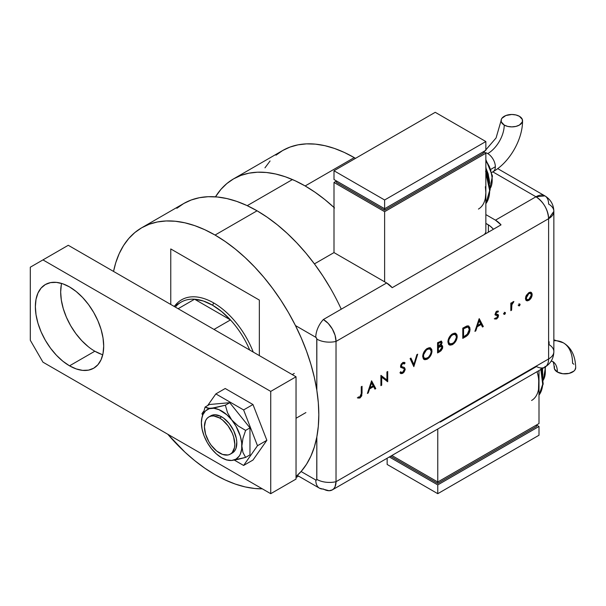 <?xml version="1.0" encoding="UTF-8"?>
<svg xmlns="http://www.w3.org/2000/svg" width="606" height="606" viewBox="0 0 606 606"><rect width="100%" height="100%" fill="white"/><g stroke="black" fill="none" stroke-linecap="round" stroke-linejoin="round"><path stroke-width="0.91" d="M259.338 355.601L259.338 300.076L259.338 355.601M170.763 248.937L170.763 304.462L170.763 248.937L259.338 300.076L170.763 248.937M247.233 205.661L292.456 179.55L247.233 205.661M215.054 235.052A146.743 84.726 60 0 1 308.59 357.002A146.743 84.726 60 0 1 296.039 476.536L301.326 471.248L306.56 464.188L310.916 456.068L314.347 446.978L316.824 437.002L318.317 426.238L318.817 414.777L318.317 402.748L316.824 390.256L314.347 377.417L310.916 364.365L306.56 351.222L301.326 338.118L295.258 325.172L288.426 312.507L280.881 300.258L272.7 288.532L263.966 277.442L254.762 267.102L245.172 257.603L235.295 249.043L225.22 241.506L215.054 235.052L257.065 210.797L215.054 235.052L204.881 229.757L194.806 225.667L184.928 222.826L175.339 221.251L166.135 220.963L157.401 221.963L149.22 224.243L141.675 227.788A146.743 84.726 60 0 1 215.054 235.052M262.315 488.822A146.743 84.726 60 0 1 215.054 474.687L204.881 468.241L194.806 460.696L184.928 452.137L167.786 434.252A146.743 84.726 60 0 0 215.054 474.687L225.22 479.982L235.295 484.073L245.172 486.921L254.762 488.497L262.315 488.822M341.254 309.189A146.743 84.726 -120 0 0 257.065 210.797A146.743 84.726 -120 0 0 183.694 203.533L191.238 199.988L199.412 197.707L208.146 196.708L217.357 196.995L226.939 198.571L236.817 201.412L246.892 205.502L257.065 210.797L267.231 217.251L277.306 224.788L287.183 233.348L296.773 242.847L305.977 253.187L314.711 264.277L322.892 276.003L330.437 288.251M141.683 227.788A146.743 84.726 60 0 0 113.542 271.427L115.754 262.762L119.185 253.672L123.541 245.559L128.775 238.491L134.843 232.552L141.675 227.788L183.694 203.533L176.854 208.297M230.462 319.93A62.638 36.163 60 0 1 249.717 350.041A62.638 36.163 -120 0 0 230.462 319.93L221.69 311.59L212.517 305.189A62.638 36.163 60 0 1 230.462 319.93L214.009 329.429L230.462 319.93L194.579 299.22A62.638 36.163 60 0 1 212.517 305.189L203.351 301.008L194.579 299.22L230.462 319.93M213.789 303L212.517 305.189L213.789 303A64.425 37.193 60 0 1 253.24 352.078A64.425 37.193 -120 0 0 213.789 303A64.425 37.193 -120 0 0 174.929 305.712A64.425 37.193 60 0 1 181.573 299.811A64.425 37.193 60 0 1 213.789 303M334.535 207.956L324.899 199.609L315.075 192.254L305.151 185.959L295.228 180.793L285.396 176.8L275.76 174.028L266.405 172.49L257.429 172.21L248.907 173.187L240.93 175.414L233.568 178.868L226.894 183.52L220.978 189.314L215.478 196.836A143.167 82.658 60 0 1 233.568 178.868A143.167 82.658 60 0 1 305.151 185.959L354.245 157.613L355.502 158.348A143.167 82.658 -120 0 0 354.245 157.613L305.151 185.959A143.167 82.658 60 0 1 333.997 207.464M233.568 178.868L282.661 150.523L290.024 147.069L298.008 144.842L306.522 143.864L315.506 144.145L324.861 145.682L334.497 148.455L344.322 152.447L354.245 157.613A143.167 82.658 -120 0 0 282.661 150.523L275.995 155.174M270.071 160.969L264.966 167.854M175.323 307.098A62.638 36.163 60 0 1 194.579 299.22A62.638 36.163 -120 0 0 181.202 302.091L173.93 306.288M178.126 308.712L194.579 299.22L178.126 308.712M221.629 416.822L219.607 417.996A21.475 12.4 60 0 1 233.636 436.918A21.475 12.4 60 0 1 230.341 454.129A21.475 12.4 60 0 1 219.607 453.061A21.475 12.4 60 0 1 205.578 434.138A21.475 12.4 60 0 1 208.865 416.928A21.475 12.4 60 0 1 219.607 417.996L221.629 416.822M294.266 373.425L292.243 374.599L294.266 373.425M219.607 417.996L213.797 415.974L211.168 416.08L208.865 416.928L206.979 418.496L205.578 420.715L204.419 426.76L205.578 434.138L208.865 441.729L211.168 445.236L216.645 451.015L222.569 454.432L228.045 454.977L230.341 454.129L232.234 452.561L234.499 447.546L234.795 444.296L233.636 436.918L232.234 433.078L228.045 425.821L222.569 420.041L219.607 417.996M61.6 283.426A48.321 27.899 -120 0 0 94.839 351.222L69.531 365.827A48.321 27.899 60 0 1 37.966 323.256A48.321 27.899 60 0 1 45.367 284.532A48.321 27.899 60 0 1 69.531 286.926L62.865 283.835L56.456 282.381L50.548 282.616L45.367 284.532L41.117 288.062L37.966 293.054L36.019 299.334L35.36 306.651L36.019 314.726L37.966 323.256L41.117 331.899L45.367 340.33L50.548 348.223L56.456 355.283L62.865 361.221L69.531 365.827L76.197 368.918L82.605 370.38L88.506 370.137L93.688 368.221L97.937 364.698L101.096 359.699L103.035 353.419L103.694 346.102L103.035 338.027L101.096 329.505L97.937 320.862L93.688 312.431L88.506 304.538L82.605 297.478L76.197 291.531L69.531 286.926A48.321 27.899 60 0 1 101.096 329.505A48.321 27.899 60 0 1 93.688 368.221A48.321 27.899 60 0 1 69.531 365.827L94.839 351.222L101.505 354.313M68.266 245.286L296.039 376.788L296.039 479.073L270.73 493.685L42.958 362.176L30.3 340.261L30.3 267.201L42.958 259.898L270.73 391.4L270.73 493.685L296.039 479.073L296.039 376.788L270.73 391.4L42.958 259.898L68.266 245.286L296.039 376.788L270.73 391.4L270.73 493.685L42.958 362.176L30.3 340.261L30.3 267.201L68.266 245.286M61.327 284.722L60.668 292.039L61.327 300.114L63.274 308.643L66.425 317.286L70.675 325.717L75.856 333.611L81.765 340.67L88.173 346.609M94.839 351.222A48.321 27.899 -120 0 0 102.762 354.722M234.348 460.113L243.612 465.461L252.975 460.052L243.612 465.461L257.489 445.713L266.86 440.304L252.975 460.052L266.86 440.304L257.489 445.713L243.612 409.936L252.975 404.528L266.86 440.304L252.975 404.528L243.612 409.936L215.85 393.908L225.212 388.499L252.975 404.528L225.212 388.499L215.85 393.908L207.669 405.543L215.85 393.908L243.612 409.936L257.489 445.713L243.612 465.461L234.348 460.113M203.48 411.497L201.965 413.656L202.472 414.951L201.965 413.656L203.48 411.497M208.865 416.928L210.896 415.761A21.475 12.4 60 0 1 229.227 423.556L233.681 430.639L236.302 438.289L236.787 441.963L236.007 448.296L234.78 450.72L232.318 452.985M201.669 418.913L205.116 407.02L207.297 408.118L211.509 408.27L225.364 405.209L227.545 412.777L231.757 419.958L238.097 425.904L245.612 430.396L242.945 438.396L241.877 446.046L242.953 452.485L245.612 457.394L231.757 460.454A28.633 16.529 60 0 1 224.659 459.227A28.633 16.529 60 0 1 211.509 448.758A28.633 16.529 60 0 1 201.381 422.67L201.381 422.685A28.633 16.529 60 0 1 201.616 419.299A28.633 16.529 60 0 1 211.509 408.27A28.633 16.529 60 0 1 231.757 419.958A28.633 16.529 60 0 1 241.877 446.046A28.633 16.529 60 0 1 231.757 460.454L226.25 459.84L231.757 460.454L235.946 459.159L239.165 456.174L240.34 454.106L241.703 449.001L241.703 442.895L240.34 436.214L235.946 426.094L231.757 419.958L226.871 414.799L218.986 409.656L213.88 408.285L209.305 408.694L205.57 410.853L202.927 414.61L202.071 417.019L201.381 422.655L202.071 429.116L204.101 435.926L207.313 442.622L211.509 448.758L209.108 445.266L211.509 448.758L216.387 453.917L221.629 457.735L226.871 459.969L231.757 460.454L238.097 459.363L245.612 457.394L249.975 454.871L245.612 457.394L242.953 452.485L241.877 446.046L242.945 438.396L245.612 430.396L249.975 427.874L249.975 454.871L249.975 427.874L245.612 430.396L238.097 425.904L231.757 419.958L227.545 412.777L225.364 405.209L229.727 402.687L249.975 427.874L229.727 402.687L225.364 405.209L214.486 407.861L209.115 408.346L205.116 407.02L209.487 404.497L229.727 402.687L209.487 404.497L205.116 407.02L201.631 419.155M210.85 415.784L214.918 414.754L220.637 416.292L223.614 418.117L229.227 423.556A21.475 12.4 60 0 1 232.371 452.955L230.341 454.129M316.832 390.34L316.756 338.602L315.779 337.284L295.455 325.551L315.779 337.284A17.892 10.332 -60 0 1 323.369 319.513A17.892 10.332 120 0 0 315.779 337.284A1.492 0.864 60 0 1 316.832 339.118A17.892 10.332 0 0 0 336.027 341.428L335.065 335.277L332.315 328.952L328.217 323.415L323.369 319.513L328.217 323.415L332.315 328.952L335.065 335.277L336.027 341.428A17.892 10.332 -120 0 0 323.369 319.513A17.892 10.332 60 0 1 336.027 341.428A17.892 10.332 180 0 1 316.832 339.118L316.832 390.34M329.278 490.731A17.892 10.332 -120 0 0 336.027 481.702L335.065 486.739L333.891 488.587L335.065 486.739L336.027 481.702A17.892 10.332 60 0 1 332.315 489.89L333.891 488.587L332.315 489.89L329.05 490.731L332.315 489.89A17.892 10.332 60 0 1 323.369 489.004A17.892 10.332 -60 0 1 319.483 488.194A17.892 10.332 -60 0 1 315.779 479.997L301.091 471.521L315.779 479.997L316.756 479.808L316.832 436.934L316.832 479.391A17.892 10.332 0 0 0 336.027 481.702L336.027 341.428L548.612 218.69L548.612 358.964L336.027 481.702L336.027 341.428L336.027 481.702A17.892 10.332 180 0 1 316.832 479.391A1.492 0.864 60 0 1 315.779 479.997A17.892 10.332 120 0 0 319.438 488.163M336.027 481.702L336.027 341.428L548.612 218.69A17.892 10.332 -120 0 0 535.962 196.776L495.466 220.152L485.853 214.6L495.466 220.152A17.892 10.332 60 0 1 501.033 224.856L392.211 287.683A17.892 10.332 -120 0 0 386.643 282.979L323.369 319.513L386.643 282.979L333.997 252.588L386.643 282.979L392.211 287.683L501.033 224.856L495.466 220.152L535.962 196.776A17.892 10.332 -60 0 1 544.908 195.889A17.892 10.332 -60 0 1 548.612 204.078A17.892 10.332 180 0 1 553.854 211.38A17.892 10.332 180 0 1 548.612 218.69L553.854 211.38C553.642 204.623 550.657 199.457 544.908 195.889L535.962 196.776C543.65 202.078 547.862 209.381 548.612 218.69L548.612 358.964L336.027 481.702M518.653 305.401L518.978 305.924L519.675 305.606L519.91 304.076L518.706 305.045L519.387 305.833L520.13 304.553L519.387 304.129L518.653 305.401L519.387 305.833M504.003 313.863L504.328 314.385L505.025 314.06L505.26 312.529L504.056 313.507L504.737 314.287L505.48 313.014L504.737 312.582L504.003 313.863L504.737 314.287M479.134 318.718L474.93 331.368L475.801 330.868L477.142 326.808L481.156 324.49L482.467 327.013L483.33 326.52L479.248 318.65L474.93 331.368L475.801 330.868L477.142 326.808L481.156 324.49L482.467 327.013L483.33 326.52L479.134 318.718M447.902 341.905L448.584 344.322L449.978 345.17L452.114 344.784L454.364 343.117L455.863 341.064L457.136 337.58L457.03 335.004L455.848 333.429L454.311 333.156L451.591 334.451L449.508 336.838L448.235 339.648L447.902 341.905L449.243 344.89L452.568 344.541C455.417 342.595 456.962 339.913 457.212 336.481L455.879 333.444L452.5 333.83C449.675 335.792 448.145 338.481 447.902 341.905M422.693 356.457L423.374 358.873L424.768 359.722L426.904 359.335L429.146 357.676L430.654 355.624L431.919 352.131L431.82 349.556L430.631 347.988L429.101 347.708L426.382 349.011L424.291 351.397L423.026 354.199L422.693 356.457L424.033 359.441L427.359 359.093C430.199 357.154 431.752 354.465 432.002 351.033L430.661 348.003L427.291 348.382C424.465 350.344 422.927 353.04 422.693 356.457M403.581 368.448L401.99 367.744L404.088 368.743L404.407 369.562L402.672 372.296L401.377 372.364L400.725 371.72L399.975 372.667L400.793 373.531L402.672 373.349L404.111 372.031L405.156 369.705L404.505 367.6L401.922 366.691L401.339 365.706L402.399 363.82L403.414 363.441L404.369 363.979L405.088 362.933L403.088 362.38L401.187 364.108L400.558 365.963L400.831 367.251L403.922 368.599L404.399 369.751L402.831 372.198L401.513 372.425L400.725 371.72L399.975 372.667L401.043 373.644L402.672 373.349L400.551 373.357M371.584 380.803L367.387 393.461L368.251 392.961L369.599 388.9L373.614 386.583L374.925 389.105L375.788 388.605L371.584 380.803L367.387 393.461L368.251 392.961L369.599 388.9L373.614 386.583L374.925 389.105L375.788 388.605L371.584 380.803M361.252 393.574L360.714 396.256L359.729 397.051L358.313 396.991L357.843 398.051L359.979 397.998L361.759 395.824L362.047 386.31L361.252 386.772L361.252 393.574L360.025 396.922L358.313 396.991L357.843 398.051L359.979 397.998L362.047 393.218L362.047 386.31L361.252 386.772L361.252 393.574M381.697 385.196L381.697 377.167L387.711 381.719L387.711 371.493L386.916 371.955L386.916 380L380.901 375.425L380.901 385.658L381.697 385.196L380.901 385.075L381.697 385.196L381.697 377.167L387.711 381.719L387.711 371.493L386.916 371.955L386.916 380L380.901 375.425L380.901 385.658L381.697 385.196M413.83 366.645L417.693 354.184L416.845 354.677L413.89 364.441L410.936 358.085L410.088 358.578L413.83 366.645L417.693 354.184L416.845 354.677L413.89 364.441L410.936 358.085L410.088 358.578L413.83 366.645M437.57 352.942L441.009 350.783L442.577 348.336L442.569 345.958L441.085 345.39L442.107 342.625L441.244 341.102L437.57 342.708L437.57 352.942L439.964 351.556L442.789 347.018L442.145 345.496L441.085 345.39L442.107 342.625L441.494 341.201L437.57 342.708L437.57 352.942M465.522 336.8L468.112 334.694L469.756 331.391L469.9 327.763L468.536 325.952L466.688 326.066L462.779 328.157L462.779 338.383L465.522 336.8L465.014 336.504L462.779 337.8L465.014 336.504L465.522 336.8C468.37 335.126 469.877 332.588 470.044 329.202L468.817 326.081L467.377 325.869L462.779 328.157L462.779 338.383L465.522 336.8M497.284 311.832L496.276 311.772L497.897 312.204L498.117 311.067L496.132 311.658L495.147 314.203L495.549 315.135L497.541 315.612L497.662 316.733L496.617 318.067L495.329 318.014L494.807 319.014L496.655 318.961L498.238 317.097L498.321 314.809L496.253 314.181L495.935 313.56L496.609 312.181L497.897 312.204L498.435 311.257L496.784 311.151L495.147 314.052L495.647 315.196M510.813 310.651L511.608 310.189L511.918 304.379L513.88 301.53L512.699 302.053L511.608 303.818L511.608 302.72L510.813 303.174L510.813 310.651L511.608 310.189L511.752 305.03L513.88 301.53L513.191 301.674L511.608 303.818L511.608 302.72L510.813 303.174L510.813 310.651M531.28 292.463L528.818 292.653L526.356 295.311L525.69 296.925L525.523 299.197L526.44 300.652L527.531 300.871L529.477 299.947L531.917 296.236L532.113 293.91L531.485 292.622L530.167 292.175L528.818 292.653L526.356 295.311L525.463 298.478L526.478 300.674L528.818 300.387C530.864 299.008 531.977 297.084 532.166 294.607L531.144 292.38M488.383 224.841L488.383 232.159L488.383 224.841M485.853 223.364L487.875 224.538A17.892 10.332 60 0 1 493.443 229.242L490.345 226.243L485.853 223.364M492.792 171.846L535.962 196.776L492.792 171.846M314.423 263.89L333.997 252.588L314.423 263.89M332.315 489.89L544.908 367.153A17.892 10.332 -120 0 0 548.612 358.964A17.892 10.332 0 0 0 553.854 351.654A17.892 10.332 180 0 1 548.612 358.964A17.892 10.332 60 0 1 544.908 367.153A17.892 10.332 60 0 1 536.469 366.547L440.297 422.071A17.892 10.332 -120 0 1 439.789 421.791M549.112 341.731L549.112 344.647A17.892 10.332 180 0 1 553.854 351.654L553.854 211.38M357.805 397.945L359.744 397.536L361.252 395.529L361.54 386.605L361.54 392.93L362.047 393.218L361.54 392.93L359.479 397.703L359.979 397.998L357.343 397.756M371.508 381.045L375.788 388.605L374.69 388.658L375.281 388.317L371.508 381.045M373.107 386.295L373.614 386.583L373.107 386.295L369.092 388.613L369.599 388.9L369.092 388.613L367.744 392.665L368.251 392.961L367.622 392.733L369.092 388.613L373.107 386.295M369.524 387.31L371.13 382.477L373.198 385.78L370.031 387.605L369.524 387.31L370.031 387.605L371.637 382.772L371.13 382.477L369.524 387.31M380.985 375.379L386.916 380L380.985 375.379M387.204 371.789L387.204 381.432L387.711 381.719L387.105 381.485L387.204 371.789M381.189 376.871L381.697 377.167L381.189 376.871L381.189 384.908L381.189 376.871M400.604 371.872L401.377 372.364M403.263 368.213L404.088 368.743M404.225 362.312L405.088 362.933L404.467 362.433L402.725 362.562L400.543 366.213L401.202 367.6M401.043 367.478L400.536 367.191M403.861 363.683L402.134 363.373L404.369 363.979L405.088 362.933L404.581 362.638L403.907 363.615L404.361 362.433M403.134 363.191L404.369 363.979M400.536 373.349L403.111 372.319L404.694 368.827L402.164 373.054L402.672 373.349L405.202 369.122L404.3 367.471L401.922 366.691L401.339 365.706L402.642 363.661L402.134 363.373L400.831 365.418L401.801 366.622M401.922 366.691L400.998 366.054L400.937 364.82L402.907 363.145M404.641 368.327L404.497 367.91M400.869 367.387L403.414 368.312M402.414 367.857L402.831 368.009M401.005 372.137L400.574 371.842M410.648 358.252L413.89 364.441L410.648 358.252M416.973 354.601L413.527 365.986L416.973 354.601M430.404 347.874L431.495 350.745C431.245 354.169 429.699 356.858 426.851 358.805L423.791 359.282M424.261 359.426L425.942 359.237L427.775 358.176M429.298 356.616L431.419 351.844L431.313 349.268L430.131 347.692L430.661 348.003M424.124 358.108L422.996 356.123M429.896 348.995L426.821 349.117L430.154 349.109L431.207 351.488C430.98 354.313 429.684 356.502 427.328 358.063L424.541 358.351L422.98 355.707L423.139 354.328L425.715 349.942L427.571 348.768L429.556 348.768M422.98 355.707L423.488 355.995C423.715 353.192 424.995 350.995 427.328 349.412L426.821 349.117C424.488 350.7 423.208 352.897 422.98 355.707L424.541 358.351M441.221 341.102L442.107 342.625L441.607 342.329L440.577 345.102L441.085 345.39L440.577 345.102L441.592 342.663L441.107 340.996M441.865 345.39L442.789 347.018L442.282 346.73L439.456 351.268L439.964 351.556L439.456 351.268L437.57 352.359L441.426 349.374L442.274 347.041L441.827 345.344M438.38 347.033L441.054 346.223L438.38 347.033L437.858 347.336L438.888 347.321L438.38 347.033M437.858 351.139L437.858 347.336L438.365 347.632L440.547 346.488L440.039 346.193L441.547 346.511L441.994 347.48L439.494 350.776L438.365 351.435L437.858 351.139L438.365 351.435L438.365 347.632L437.858 347.336L437.858 351.139M440.994 342.314L440.486 342.019L437.858 343.011L438.365 343.299L440.994 342.314L441.312 343.102L438.365 346.579L437.858 346.291L437.858 343.011L440.562 342.079M438.365 346.579L438.365 343.299L437.858 343.011L437.858 346.291L438.365 346.579L438.365 343.299L440.963 342.292L441.304 343.344L440.88 344.526L438.365 346.579M455.614 333.315L456.704 336.186C456.454 339.618 454.909 342.307 452.068 344.246L449.001 344.731M449.47 344.875L451.159 344.678L452.985 343.617M454.508 342.057L456.689 336.724L456.371 334.3L455.341 333.141M449.334 343.549L448.205 341.564M455.106 334.436L452.031 334.565L455.364 334.557L456.416 336.936C456.189 339.761 454.894 341.951 452.538 343.511L449.75 343.799L448.19 341.148L448.349 339.777L450.925 335.391L452.78 334.209L454.477 334.103M448.19 341.148L448.698 341.443C448.925 338.633 450.205 336.436 452.538 334.853L452.031 334.565C449.697 336.148 448.417 338.345 448.19 341.148L449.75 343.799M468.544 325.952L470.044 329.202L469.544 328.914C469.37 332.3 467.862 334.83 465.014 336.504L467.605 334.398L469.074 331.671L469.506 328.164L468.506 325.922M468.279 327.24L466.415 326.808L466.915 327.104L466.415 326.808L463.688 328.096L464.196 328.384L463.067 328.452L463.575 328.747L466.915 327.104L468.279 327.24L469.249 329.656L467.12 334.565L463.575 336.875L463.067 336.588L463.575 336.875L463.575 328.747L463.067 328.452L463.067 336.588L463.067 328.452L466.249 326.854L467.87 327.013M479.051 318.961L483.33 326.52L482.24 326.566L482.83 326.225L479.051 318.961M480.656 324.202L481.156 324.49L480.656 324.202L476.642 326.52L477.142 326.808L476.642 326.52L475.293 330.573L475.801 330.868L475.172 330.649L476.642 326.52L480.656 324.202M477.066 325.225L478.672 320.385L480.74 323.687L477.573 325.513L477.066 325.225L477.573 325.513L479.179 320.68L478.672 320.385L477.066 325.225M497.912 310.992L497.405 311.901L497.912 310.992M497.39 311.916L497.897 312.204M495.935 313.56L496.784 312.067L496.276 311.772L495.435 313.264L495.935 313.56M497.253 315.908L496.049 315.12L497.541 315.612L497.753 316.203L496.617 318.067L495.329 318.014L494.807 319.014L496.655 318.961L496.147 318.665L497.496 317.271L498.041 315.408L496.147 318.665L496.655 318.961L498.549 315.703L498.041 315.408L497.746 314.431L498.549 315.703L498.246 314.719L495.496 313.59L495.95 312.037L497.162 311.764M495.738 313.878L496.162 314.105M498.246 314.719L497.556 314.287M494.67 318.938L496.147 318.665L494.299 318.718M495.17 314.923L496.556 315.408L494.935 314.741M495.443 315.029L496.693 315.181M497.905 316.324L498.011 315.855M504.237 312.295L504.737 312.582M505.48 313.014L504.972 312.719L504.237 313.999L503.495 313.567M503.95 314.097L504.919 312.423M511.108 303.008L511.608 303.818L511.108 303.008M512.047 302.826L513.199 301.674L512.941 302.288L513.449 302.576L512.237 302.621M511.525 303.765L511.108 309.901L511.608 310.189L510.813 310.067L511.525 303.757M518.88 303.833L519.387 304.129M520.13 304.553L519.622 304.257L518.88 305.538L518.145 305.113M518.6 305.636L519.569 303.962M525.94 300.364L528.311 300.091L530.682 297.614L531.659 294.311L530.773 292.168L531.659 294.311C531.47 296.788 530.356 298.72 528.311 300.091L528.818 300.387L526.228 300.5M526.493 299.394L525.75 297.728L526.5 295.198L528.311 293.281L530.114 293.115L528.311 293.281L530.614 293.402L531.371 295.069L528.818 299.47L527 299.682L525.75 297.728L527 299.682L526.258 298.023L528.818 293.569L528.311 293.281L525.75 297.728L526.258 298.023L527.834 294.357L529.795 293.228L531.182 294.039L530.947 296.955L529.068 299.311L527 299.682M373.198 385.78L370.031 387.605L371.637 382.772L373.198 385.78M431.207 351.488L430.563 354.321L428.442 357.245L425.874 358.6L424.139 358.04L423.556 356.813L423.639 354.624L426.223 350.238L428.078 349.056L429.775 348.95L430.919 349.973L431.207 351.488M438.888 347.321L441.342 346.427L441.979 347.73L441.138 349.526L438.365 351.435L438.365 347.632L438.888 347.321M456.416 336.936L455.773 339.761L453.659 342.693L451.084 344.049L449.349 343.481L448.713 341.86L448.978 339.587L451.432 335.679L453.288 334.504L454.985 334.398L456.129 335.413L456.416 336.936M463.575 328.747L467.68 327.043L468.817 327.755L469.249 329.656L467.824 333.792L463.575 336.875L463.575 328.747M480.74 323.687L477.573 325.513L479.179 320.68L480.74 323.687M522.554 120.685C522.72 139.509 509.517 162.393 493.125 171.657A10.734 6.196 -120 0 0 495.344 166.741A10.734 6.196 -120 0 0 487.754 153.591A23.293 13.446 120 0 0 504.222 125.063A10.734 6.196 180 0 1 501.079 120.73A10.734 6.196 180 0 1 507.669 114.966A10.734 6.196 180 0 1 519.41 116.299L522.349 119.473L522.349 121.889L519.41 125.063L515.926 126.412L511.812 126.881L507.707 126.412L504.222 125.063L501.283 121.889L501.283 119.473L501.897 118.314L505.851 115.526L511.812 114.481L515.926 114.958L519.41 116.299A10.734 6.196 180 0 1 522.554 120.632A10.734 6.196 180 0 1 515.964 126.404A10.734 6.196 180 0 1 504.222 125.063A23.293 13.446 -60 0 1 487.754 153.591A10.734 6.196 60 0 1 495.344 166.741A10.734 6.196 60 0 1 493.079 171.68M495.344 166.741L490.83 169.347L495.344 166.741M485.853 172.899L489.648 190.489L485.853 203.692A35.792 20.665 -120 0 0 485.853 172.899M485.853 168.824L489.618 183.368A28.633 16.529 -120 0 0 485.853 168.824M490.148 188.595A25.051 14.468 -120 0 0 485.853 160.938M485.361 186.701L485.853 192.678L485.853 232.136L484.558 234.37L485.853 232.136L485.853 192.678A35.792 20.665 60 0 1 478.437 209.062M485.853 192.678L485.853 153.227L483.323 151.765L485.853 153.227L485.853 192.678L485.361 198.101M485.853 153.227L384.621 211.676L333.997 182.451L336.535 180.989L333.997 182.451L384.621 211.676L384.621 281.813L384.621 211.676L485.853 153.227M384.621 210.214L483.323 153.227L384.621 210.214L336.535 182.451L384.621 210.214L384.621 208.752L384.621 210.214M333.997 252.588L333.997 182.451L333.997 252.588M336.535 182.451L336.535 180.989L336.535 182.451M483.323 151.765L483.323 153.227L483.323 151.765M333.997 179.527L333.997 170.763L384.621 199.988L384.621 208.752L333.997 179.527L333.997 170.763L435.237 112.315L333.997 170.763L384.621 199.988L485.853 141.539L485.853 150.303L384.621 208.752L384.621 199.988L485.853 141.539L435.237 112.315L485.853 141.539L485.853 150.303L384.621 208.752L333.997 179.527M485.595 171.263L487.815 177.346L489.186 183.345L489.648 189.027M485.853 167.839L488.201 173.96L489.648 183.186M485.853 160.173L489.406 166.642L490.928 170.809M491.86 174.914L492.178 178.8M487.754 153.591A10.734 6.196 -120 0 0 484.709 152.568A10.734 6.196 60 0 1 487.754 153.591M553.854 339.852L563.285 342.791A44.768 25.846 120 0 0 553.854 340.731A44.768 25.846 -60 0 1 563.285 342.791A44.768 25.846 -60 0 1 572.556 363.282L573.89 364.221M554.225 367.713A10.734 6.196 0 0 0 557.368 372.046A23.293 13.446 120 0 0 552.543 361.388A23.293 13.446 -60 0 1 557.368 372.046L562.868 373.743L569.072 373.394L573.89 371.107L574.882 370.039L575.7 367.668C575.374 355.783 571.238 347.488 563.285 342.791M538.514 378.114L538.999 384.098L538.999 370.569L538.514 389.514M391.885 455.507L437.767 481.997L538.999 423.549L538.999 384.098L538.999 423.549L437.767 481.997L391.885 455.507M437.767 429.018L437.767 481.997L437.767 429.018M437.767 481.997L437.767 483.459L390.62 456.235L437.767 483.459L437.767 481.997M536.469 426.472L536.469 425.011L536.469 426.472L437.767 483.459L536.469 426.472M437.767 484.914L437.767 493.685L387.151 464.461L387.151 458.242L387.151 464.461L437.767 493.685L437.767 484.914L538.999 426.472L536.469 425.011L538.999 426.472L538.999 435.237L538.999 426.472L437.767 484.914L389.355 456.969L437.767 484.914M538.999 435.237L437.767 493.685L538.999 435.237M537.045 371.698A35.792 20.665 60 0 1 538.999 384.098A35.792 20.665 60 0 1 531.583 400.483M538.999 395.104A35.792 20.665 -120 0 0 540.84 369.508L542.703 384.31L538.999 395.104M540.961 368.766L542.332 374.758L542.794 380.447M542.764 374.781A28.633 16.529 -120 0 0 541.946 368.865L542.711 378.106M542.181 368.728L542.794 374.599M543.302 380.007A25.051 14.468 -120 0 0 544.93 367.145M545.006 366.327L545.324 370.213M554.429 366.456L554.429 368.872L557.368 372.046A10.734 6.196 0 0 0 569.11 373.387A10.734 6.196 0 0 0 575.7 367.615M296.039 477.558L298.553 476.104M305.901 412.572L296.039 418.261M224.659 459.227L226.674 460.03M297.319 475.392L319.483 488.194L329.119 490.731M544.908 195.889L497.7 168.627M544.908 367.153C550.665 363.555 553.649 358.388 553.854 351.654M400.793 373.531L400.286 373.235M430.154 349.109L429.646 348.821M442.145 345.496L441.638 345.2M441.547 346.511L441.039 346.215M455.879 333.444L455.371 333.156M455.364 334.557L454.856 334.262M504.222 314.34L503.715 314.052M530.614 293.402L530.114 293.115M493.125 171.657L491.761 172.445M485.853 203.821L490.171 189.572L485.853 171.006M489.648 188.928L485.853 167.074M489.64 189.473L492.458 175.99L485.853 159.583M483.899 152.106L496.079 137.941L501.079 120.685M554.225 367.668C553.922 363.873 553.361 361.782 552.543 361.388L551.059 361.267M545.514 366.789L543.302 380.22M542.552 368.516L542.794 380.348M541.461 369.145L543.196 383.977L538.999 395.233"/></g></svg>
